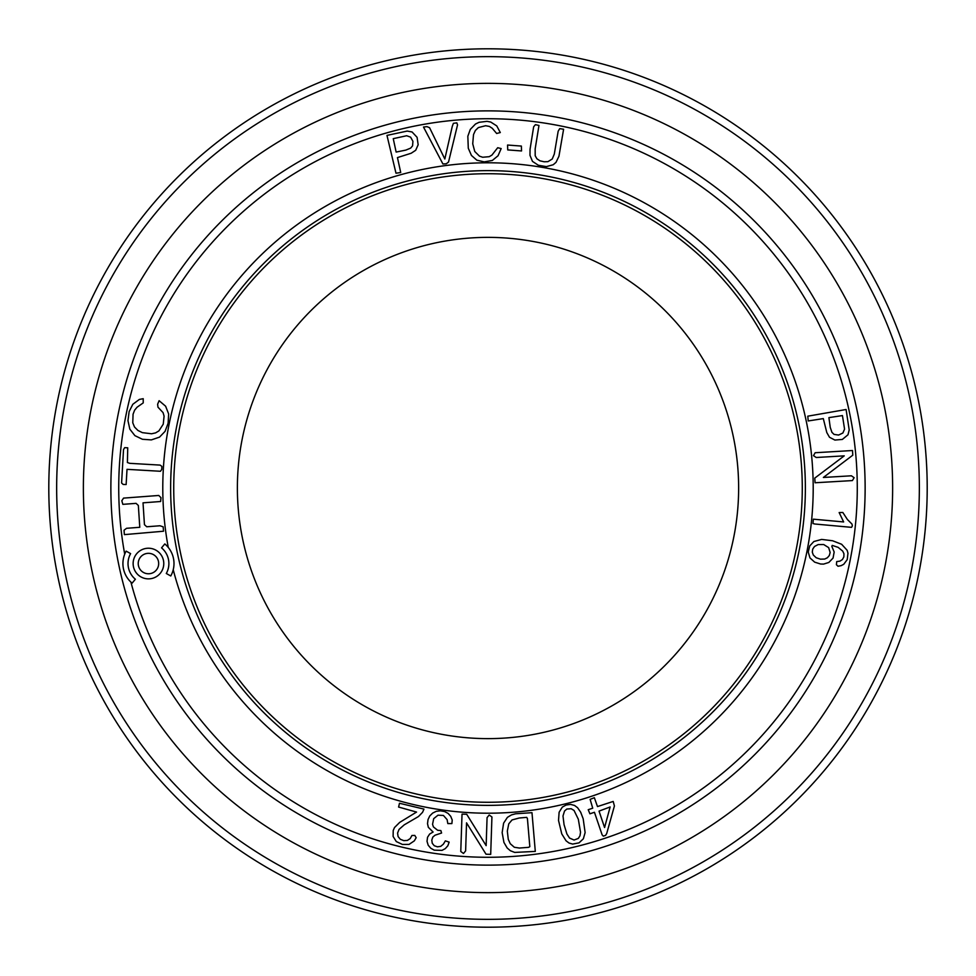 <?xml version="1.0" encoding="UTF-8"?>
<svg xmlns="http://www.w3.org/2000/svg" width="976" height="976" viewBox="0 0 976 976"><rect width="100%" height="100%" fill="white"/><g stroke="black" fill="none" stroke-linecap="round" stroke-linejoin="round"><path stroke-width="1.46" d="M173.728 488A314.272 314.272 0 0 1 645.136 215.83A314.272 314.272 0 0 1 645.136 760.17A314.272 314.272 0 0 1 173.728 488M738.637 488A250.637 250.637 0 0 1 362.682 705.05A250.637 250.637 0 0 1 362.682 270.95A250.637 250.637 0 0 1 738.637 488M48.8 488A439.2 439.2 0 0 1 488 48.8A439.2 439.2 0 0 1 927.2 488A439.2 439.2 0 0 1 488 927.2A439.2 439.2 0 0 1 48.8 488A439.2 439.2 0 0 1 488 48.8A439.2 439.2 0 0 1 927.2 488A439.2 439.2 0 0 1 488 927.2A439.2 439.2 0 0 1 48.8 488M110.874 488A377.126 377.126 0 0 1 676.563 161.394A377.126 377.126 0 0 1 676.563 814.606A377.126 377.126 0 0 1 110.874 488A377.126 377.126 0 0 1 676.563 161.394A377.126 377.126 0 0 1 676.563 814.606A377.126 377.126 0 0 1 110.874 488M83.375 488A404.625 404.625 0 0 1 690.313 137.579A404.625 404.625 0 0 1 690.313 838.421A404.625 404.625 0 0 1 83.375 488M126.148 551.123L130.601 553.612A20.423 20.423 0 0 0 135.371 579.232L132.102 583.16A25.535 25.535 0 0 1 126.148 551.123M127.014 469.334L160.454 471.274L161.723 469.456L161.894 466.418L160.137 465.101L129.735 463.332L127.405 462.526L127.734 447.813L124.696 447.642L123.525 449.558L121.585 482.998L123.183 484.45L126.136 484.535L127.014 469.334M124.367 534.628L163.504 531.225L163.175 526.82L159.954 525.771L146.742 526.772L144.448 524.649L143.021 502.835L160.625 501.505L160.979 497.687L158.771 495.466L123.549 498.114L121.817 500.749L122.842 504.348L136.054 503.36L138.348 505.47L139.775 527.296L126.575 528.297L124.037 530.236L124.367 534.628M159.112 400.697L157.624 404.223L157.978 407.187L163.053 412.604L164.09 416.13L163.248 424.17L158.893 430.916L155.587 432.88L151.597 433.771L142.374 432.649L137.958 430.477L134.505 427L132.773 422.803L133.065 414.202L134.615 410.201L137.055 407.236L143.228 402.893L143.216 398.696L139.361 399.428L132.821 404.284L129.125 411.616L127.966 420.693L129.845 429.184L134.908 435.65L142.423 439.273L151.353 439.895L159.515 437.126L165.066 431.368L168.104 423.279L168.653 413.97L165.615 406.211L159.112 400.697M163.773 563.542A15.323 15.323 0 0 0 140.788 550.281A15.323 15.323 0 0 0 140.788 576.816A15.323 15.323 0 0 0 163.773 563.542M158.673 563.542A10.211 10.211 0 0 0 143.35 554.697A10.211 10.211 0 0 0 143.35 572.4A10.211 10.211 0 0 0 158.673 563.542M164.81 543.937L161.54 547.865A20.423 20.423 0 0 1 166.298 573.485L170.763 575.974A25.535 25.535 0 0 0 164.81 543.937M405.784 150.121L396.134 152.061L393.255 138.665L406.663 135.737L410.603 137.152L412.933 141.325L412.567 145.851L410.64 148.132L405.784 150.121M386.972 135.396L395.988 173.216L400.721 172.508L397.452 157.587L411.177 153.244L415.715 150.267L418.155 144.741L417.081 137.311L412.092 131.98L407.212 131.065L386.972 135.396M399.477 803.26L398.598 807.054L416.545 812.069L399.684 822.402L394.511 827.538L393.218 830.478L393.108 836.456L396.293 841.556L402.393 844.435L409.042 844.411L414.312 840.873L416.179 837.701L414.788 835.419L411.945 835.48L410.188 838.604L407.382 840.421L403.832 840.653L400.306 839.275L398.086 836.554L397.574 833.089L399.05 829.405L404.259 824.83L418.521 816.497L422.559 812.313L423.962 809.104L399.477 803.26M447.801 823.573L451.888 823.585L452.23 820.035L450.741 816.351L448.082 813.386L444.544 811.532L440.274 810.812L436.235 811.324L432.649 813.093L429.745 815.973L428.025 819.584L427.525 823.707L428.342 827.319L433.1 832.028L429.647 834.041L427.525 837.298L427.024 841.324L428.196 845.228L430.77 848.254L434.259 850.169L442.018 850.377L445.288 848.632L447.838 845.777L449.155 842.129L445.361 840.873L443.36 844.191L440.713 846.363L437.431 846.826L434.259 845.728L432.258 843.276L431.795 840.104L432.807 837.091L435.04 835.212L441.579 833.016L440.884 830.6L437.626 830.271L433.417 826.916L432.551 824.317L433.698 818.657L437.992 815.192L443.421 815.448L447.118 819.645L447.801 823.573M423.499 127.051L442.909 163.968L446.227 163.797L448.521 162.065L457.537 124.904L456.853 122.866L453.401 123.305L452.291 126.307L444.824 159.003L429.574 127.71L426.951 126.624L423.499 127.051M490.696 854.366L491.928 816.973L489.183 815.009L487.073 817.595L486.146 845.643L466.699 814.265L462.026 814.118L460.77 851.487L463.49 853.475L465.625 850.913L466.54 822.866L486.024 854.207L490.696 854.366M501.176 148.584L497.699 147.718L491.904 155.111L489.22 156.685L482.681 157.246L479.497 156.16L474.763 151.5L472.726 143.814L473.506 134.603L475.349 130.503L478.35 127.588L485.609 125.721L489.379 126.429L492.27 128.295L496.65 133.48L500.298 132.553L496.76 125.916L490.757 122.061L487.024 121.329L479.045 122.317L475.507 124.013L470.334 129.344L467.833 136.237L468.285 148.23L471.445 155.452L476.837 160.174L484.194 161.87L492.331 160.467L498.041 155.77L501.176 148.584M507.569 145.034L507.727 149.914L521.538 150.951L521.367 146.071L507.569 145.034M519.22 818.01L526.711 817.363L527.418 818.583L529.822 846.656L528.577 847.339L519.427 848.046L514.328 847.266L510.241 843.691L508.276 839.336L507.325 831.113L508.777 823.817L512.046 819.938L519.22 818.01M535.299 851.414L531.981 812.679L515.548 813.789L511.4 814.936L507.422 817.351L503.592 823.195L502.152 832.674L503.933 842.434L507.166 847.973L510.314 850.694L514.694 852.414L535.299 851.414M563.603 129.247L559.736 128.625L558.174 131.187L554.307 154.049L552.221 159.027L547.902 161.662L544.157 161.772L539.996 160.833L536.91 158.783L535.19 155.745L535.165 148.95L538.972 125.465L535.421 124.66L533.652 126.807L530.053 149.255L529.98 155.294L532.469 161.382L538.349 165.261L546.389 166.603L553.209 164.749L556.003 162.37L558.955 156.209L563.603 129.247M574.047 810.458L578.329 819.242L580.525 832.235L579.976 835.798L578.329 838.408L574.071 840.043L569.557 838.067L566.922 834.029L564.055 824.659L562.993 815.973L564.543 811.007L566.812 809.043L571.204 808.726L574.047 810.458M585.124 832.577L583.172 818.754L580.696 812.252L577.585 807.725L574.559 805.444L570.545 804.395L566.056 805.041L562.322 807.091L559.126 812.239L558.516 820.426L561.773 833.919L566.068 840.8L569.02 843.032L572.631 844.081L579.036 842.861L583.355 838.787L585.124 832.577M604.583 827.526L599.032 811.117L610.146 806.957L604.583 827.526M597.495 806.566L594.347 797.697L590.126 799.368L592.725 808.189L588.211 809.714L589.919 813.801L594.445 812.276L602.107 834.809L603.339 836.139L605.596 835.371L606.706 833.528L614.416 805.969L613.196 801.442L597.495 806.566M818.169 544.559L823.707 544.535L828.648 547.621L830.149 552.489L829.319 555.515L827.355 557.784L824.708 559.053L820.426 559.163L816.204 557.76L813.325 555.039L812.288 552.148L812.715 549.122L814.496 546.487L818.169 544.559M836.713 561.603L836.408 564.714L838.006 566.251L841.092 565.665L843.728 564.311L847.229 559.602L847.961 553.221L847.156 550.305L841.629 544.266L832.589 540.765L821.646 539.423L813.862 541.521L809.726 545.938L808.238 552.062L809.97 557.918L814.655 562.139L820.596 564.018L823.585 564.104L828.831 562.457L833.053 558.089L834.175 552.013L831.833 546.377L832.247 545.401L838.14 547.365L842.691 551.098L843.947 553.77L843.862 556.881L842.41 559.541L840.019 561.102L836.713 561.603M830.247 427.378L828.905 417.63L842.447 415.569L844.557 429.135L842.898 432.99L838.604 435.052L834.09 434.418L831.93 432.344L830.247 427.378M846.094 409.505L807.799 416.179L808.213 420.949L823.305 418.606L826.806 432.563L829.502 437.272L834.87 440.054L842.349 439.432L847.985 434.784L849.193 429.965L846.094 409.505M813.35 519.171L812.959 523.502L814.765 524.002L851.548 527.345L852.353 525.918L852.011 524.112L847.375 519.452L842.825 512.473L839.153 512.546L843.642 521.94L813.35 519.171M852.512 450.522L815.167 452.73L813.472 455.633L816.229 457.5L844.24 455.853L814.789 478.094L815.07 482.766L852.39 480.582L854.122 477.691L851.389 475.8L823.378 477.459L852.792 455.182L852.512 450.522M130.918 582.111A369.27 369.27 0 0 0 724.595 771.528A369.27 369.27 0 0 0 644.514 153.537A369.27 369.27 0 0 0 124.708 554.173M168.262 547.438A325.215 325.215 0 0 1 626.202 193.614A325.215 325.215 0 0 1 695.754 738.198A325.215 325.215 0 0 1 173.228 569.74M919.343 488A431.343 431.343 0 0 0 272.328 114.448A431.343 431.343 0 0 0 272.328 861.552A431.343 431.343 0 0 0 919.343 488M170.641 488A317.359 317.359 0 0 0 646.685 762.842A317.359 317.359 0 0 0 646.685 213.158A317.359 317.359 0 0 0 170.641 488"/></g></svg>
